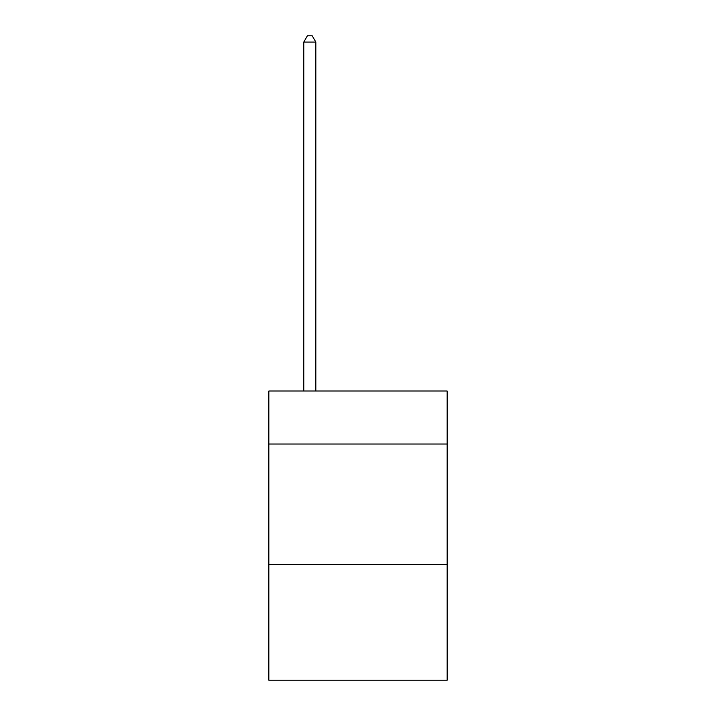 <?xml version="1.0" encoding="UTF-8"?>
<svg xmlns="http://www.w3.org/2000/svg" width="716" height="716" viewBox="0 0 716 716"><rect width="100%" height="100%" fill="white"/><g stroke="black" fill="none" stroke-linecap="round" stroke-linejoin="round"><path stroke-width="1.07" d="M447.169 444.036L447.169 391.017L268.831 391.017L268.831 444.036L447.169 444.036L447.169 680.2L268.831 680.2L268.831 444.036M447.169 564.53L268.831 564.53M315.828 391.017L315.828 42.065L303.781 42.065L303.781 391.017M303.781 42.065L307.397 35.8L312.212 35.8L315.828 42.065"/></g></svg>
